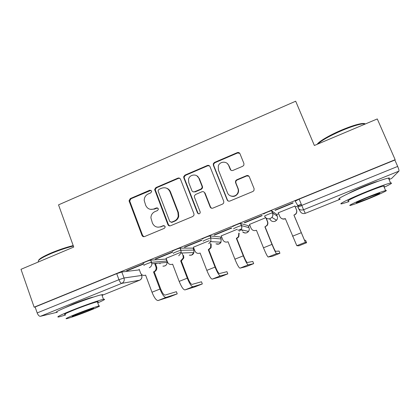 <?xml version="1.0" encoding="UTF-8"?>
<svg xmlns="http://www.w3.org/2000/svg" width="420" height="420" viewBox="0 0 420 420"><rect width="100%" height="100%" fill="white"/><g stroke="black" fill="none" stroke-linecap="round" stroke-linejoin="round"><path stroke-width="0.63" d="M151.552 190.995L149.751 190.223L130.268 198.592L129.045 200.823L141.997 235.415C142.548 236.528 143.399 236.912 144.564 236.56L164.293 228.349L165.175 227.152L165.091 226.459L163.27 225.661L160.703 226.732C156.949 227.861 154.192 226.648 152.428 223.088L150.906 217.844C151.037 214.935 152.387 212.856 154.948 211.617L157.5 210.541L158.387 209.255L158.293 208.656L156.487 207.874L153.935 208.95C150.203 210.1 147.462 208.913 145.714 205.38L144.207 200.471C144.228 197.447 145.572 195.274 148.228 193.961L150.764 192.875L151.646 191.52L151.552 190.995M151.006 190.318L130.935 198.765L129.712 200.986L142.627 235.463L144.018 236.702M164.262 225.635L160.703 226.732M157.616 207.905L154.523 209.087L153.935 208.95M93.518 297.066L93.256 297.103C90.814 297.476 80.813 300.899 73.18 304.001L65.105 307.697M378.194 181.246C375.543 181.897 371.044 183.493 364.702 186.039C356.953 189.215 351.629 191.667 348.737 193.384M242.75 166.252L243.852 165.207L243.92 163.485L239.978 153.736C239.384 152.618 238.476 152.255 237.253 152.644L214.484 162.424L213.287 163.737L213.328 165.165L227.147 199.92C227.734 201.049 228.638 201.427 229.866 201.059L252.934 191.457L253.932 190.612L254.111 188.68L249.296 176.778C248.698 175.649 247.784 175.271 246.55 175.655L236.691 179.812L235.594 180.857L235.526 182.574L237.883 188.454C238.497 190.082 238.403 191.688 237.599 193.258C235.583 197.41 228.974 197.101 227.483 192.806L218.363 169.916L218.305 165.937C219.755 161.196 227.068 160.876 228.685 165.512L230.207 169.318C230.795 170.441 231.698 170.809 232.922 170.425L242.75 166.252M34.146 307.188L21 269.309L73.731 247.054L58.532 204.86L295.685 101.215L314.37 145.493L377.281 118.939L395.152 159.695L34.146 307.188L35.117 306.989L37.18 312.926L118.939 279.699L124.026 277.982L141.745 275.447M180.506 179.24C179.939 178.133 179.067 177.77 177.886 178.143L155.899 187.588L154.634 189.483L167.905 224.616C168.467 225.734 169.339 226.118 170.52 225.761L192.791 216.489L193.988 215.161L193.94 213.764L180.506 179.24M184.936 175.114L207.312 165.506C208.514 165.123 209.402 165.491 209.979 166.598L223.76 201.332L223.697 203.039L222.595 204.083L212.861 208.136C211.649 208.504 210.751 208.121 210.173 206.997L204.624 192.885C204.052 191.767 203.159 191.389 201.957 191.762L195.584 194.455L194.371 195.851L194.434 197.179L200.167 211.843L200.183 212.872C199.306 214.137 198.413 214.163 197.495 212.956L183.797 177.828L183.687 176.689L184.936 175.114L185.419 175.371L207.716 165.8L207.312 165.506M301.329 204.409L297.748 205.522L295.239 201.154L299.15 199.133L301.744 205.406L397.677 166.42C398.743 168.966 399.152 170.536 398.911 171.134L391.556 178.5L389.062 179.513M155.51 263.881L156.949 263.293M193.216 248.546L193.856 248.283M210.068 241.689L210.982 241.322M220.563 237.426L221.671 236.975M238.025 230.323L241.526 228.9M248.362 226.118L249.942 225.477M266.443 218.768L266.957 218.558M276.617 214.625L278.686 213.785M295.339 207.013L301.392 204.556M395.152 159.695L394.874 160.03L397.677 166.42M35.117 306.989L116.718 273.656L121.811 271.976L139.398 269.871M56.317 312.449L40.425 316.302C39.191 316.349 38.11 315.226 37.18 312.926M127.502 270.617L143.897 263.928L142.978 264.007L126.504 270.732L127.502 270.617L127.407 270.365M156.025 258.977L172.709 252.168L171.932 252.189L155.169 259.035L156.025 258.977L155.93 258.72M181.314 252.063L166.078 258.31M185.047 247.133L202.02 240.209L201.39 240.167L184.333 247.128L185.047 247.133L184.947 246.876M209.276 240.676L193.436 247.186M171.061 222.311L172.079 222.296L174.793 221.167C176.904 220.206 178.222 218.573 178.747 216.263L178.353 215.255M214.573 235.084L231.845 228.034L231.373 227.929L214.011 235.016L214.573 235.084L214.473 234.827M237.347 229.247L221.24 235.883M244.624 222.821L262.206 215.644L261.886 215.476L244.214 222.684L244.624 222.821L244.524 222.563M265.671 217.723L249.512 224.406M238.655 152.549L238.775 152.849M275.21 210.336L293.108 203.033L292.95 202.792L274.964 210.137L275.21 210.336L275.105 210.079M294.95 206.068L278.281 212.798M263.75 214.016C263.041 213.827 270.207 210.803 271.551 210.725L276.439 214.19L277.263 216.211M232.822 226.643C231.856 226.559 239.101 223.519 240.497 223.424L248.189 225.682L249.002 227.724M202.445 239.048C201.217 239.064 208.567 235.998 210.016 235.893L220.395 236.99L221.203 239.048M172.604 251.234C171.108 251.349 178.584 248.252 180.085 248.141L193.048 248.115L193.846 250.189M143.283 263.209C141.514 263.424 149.137 260.29 150.691 260.164L166.136 259.067L166.924 261.151M151.625 262.5L150.266 262.615M394.874 160.03L299.15 199.133M150.47 209.359L154.523 209.087M157.815 227.194L161.27 226.805M179.776 178.316L178.395 178.39L156.476 187.798L155.222 189.688L168.452 224.7L169.754 225.913M158.954 189.362L158.067 190.659L158.161 191.247L169.722 221.408L171.549 222.206L174.269 221.072C176.39 220.106 177.713 218.468 178.238 216.153L177.917 212.399L169.948 191.741C168.163 188.207 165.391 187.026 161.642 188.207L158.954 189.362M178.238 216.153L178.747 216.263L178.427 212.525L177.917 212.399M166.614 188.218C168.441 188.864 169.733 190.103 170.483 191.94L178.427 212.525M209.491 165.879L207.716 165.8M203.816 191.909L205.044 193.079L210.572 207.139L211.585 208.236M185.419 175.371L184.175 176.941L184.285 178.075L197.935 213.082L198.665 213.859M198.902 178.332C197.216 173.376 189.368 174.232 188.512 179.44L188.764 182.658L191.888 190.654C192.454 191.767 193.337 192.14 194.534 191.767L200.902 189.068L202.104 187.73L202.052 186.338L198.902 178.332L199.337 178.579L196.817 175.786M193.184 191.851L194.534 191.767M199.337 178.579L202.477 186.559L202.529 187.945L201.332 189.278L194.985 191.966M227.425 163.637L229.016 165.805L230.947 170.242M230.039 195.647C233.242 197.159 235.862 196.429 237.904 193.452C238.702 191.888 238.796 190.291 238.182 188.664L237.883 188.454M248.955 176.216L246.823 175.917L237.001 180.059L235.904 181.099L235.835 182.81L238.182 188.664M239.762 153.347L237.557 152.985L214.867 162.729L213.675 164.036L213.717 165.459L227.488 200.093L228.312 201.08M139.156 269.22L140.564 273C141.577 275.09 143.167 275.825 145.331 275.2L145.588 275.095L151.993 292.231C154.24 297.738 156.272 300.505 158.083 300.536L169.901 296.751L177.224 293.853L176.421 291.737M156.634 266.884L156.797 267.603C156.917 269.514 156.146 270.874 154.476 271.682L153.515 271.887L159.962 289.049C162.22 294.572 164.215 297.36 165.958 297.423L177.224 293.853M153.515 271.887L153.778 271.782C155.453 270.968 156.224 269.603 156.103 267.687L155.941 266.963M155.878 266.784L154.649 263.508M155.342 263.445L156.571 266.705M176.405 291.695L165.081 295.092C163.784 295.029 162.304 292.961 160.64 288.881L154.219 271.787M166.063 258.269L167.507 262.064C168.546 264.17 170.163 264.899 172.363 264.264L172.625 264.159L179.177 281.389C181.451 286.939 183.372 289.784 184.936 289.916L194.938 286.86L202.325 283.936L201.506 281.799M183.572 255.497L183.845 257.917L181.54 260.736L180.684 260.899L187.283 278.161C189.562 283.726 191.447 286.587 192.938 286.755L202.325 283.936M180.684 260.899L183.262 257.959L183.073 255.749L182.012 252.982M201.49 281.768L192.04 284.413C190.932 284.272 189.535 282.145 187.85 278.035L181.277 260.841M193.415 247.133L194.891 250.955C195.951 253.066 197.6 253.801 199.836 253.15L200.104 253.04L206.813 270.375C209.113 275.966 210.914 278.885 212.221 279.127L220.337 276.827L227.808 273.866L226.963 271.714M210.84 243.668L211.186 244.545L211.092 247.648L209.039 249.611L208.294 249.727L215.05 267.094C217.355 272.701 219.125 275.641 220.353 275.914L227.808 273.866M208.294 249.727L210.62 247.643L210.714 244.535L210.368 243.647M226.952 271.688L219.434 273.556C218.516 273.336 217.208 271.152 215.507 267.01L208.777 249.722M38.546 260.495C39.018 258.909 43.202 256.41 51.093 252.998C58.637 249.853 66.008 247.38 73.195 245.574M73.358 246.026C66.061 247.884 58.616 250.399 51.02 253.565C41.459 257.733 37.27 260.479 38.446 261.802M97.739 302.867C104.192 300.048 106.103 298.867 103.467 299.318C99.677 300.011 83.611 305.629 71.258 310.627C59.761 315.336 55.655 317.436 58.931 316.932L65.499 315.037M102.102 295.559C103.457 294.74 103.357 294.462 101.803 294.725C97.976 295.318 81.9 300.836 69.562 305.849C58.091 310.58 54.007 312.748 57.32 312.344M65.294 314.444C62.953 314.795 65.924 313.278 74.198 309.892C83.039 306.317 94.573 302.279 97.346 301.765C98.459 301.544 98.522 301.718 97.529 302.284M89.754 310.475C98.033 307.12 101.068 305.629 98.868 305.991C96.122 306.579 84.599 310.679 75.742 314.244C67.457 317.615 64.47 319.09 66.785 318.665C69.762 318.008 81.165 313.929 89.754 310.475M78.356 313.541C73.017 315.714 71.085 316.664 72.566 316.397L87.381 311.115C92.715 308.952 94.668 307.991 93.235 308.233L78.356 313.541M317.221 144.291C318.712 141.545 329.674 135.077 341.754 130.001C350.616 126.305 357.373 124.152 362.014 123.543C363.825 123.354 364.891 123.517 365.211 124.037M365.479 123.921L362.806 123.837C358.05 124.467 351.125 126.677 342.032 130.463C329.868 135.765 321.752 140.311 317.688 144.091M384.185 187.257C390.852 184.091 392.989 182.684 390.595 183.036C386.904 183.86 379.391 186.538 368.056 191.058C350.411 198.135 336.614 204.965 342.022 203.747L348.989 201.626M388.794 178.899C389.844 178.148 389.723 177.87 388.437 178.07C384.709 178.815 377.192 181.451 365.873 185.981C348.259 193.074 334.556 200.078 340.006 198.98M348.695 200.928C344.799 201.799 354.905 196.822 367.469 191.788C375.59 188.543 380.982 186.627 383.654 186.029C384.573 185.855 384.647 186.029 383.88 186.543M366.539 199.589C378.452 194.843 389.508 189.667 385.623 190.575C382.977 191.226 377.585 193.174 369.453 196.408C356.869 201.437 346.7 206.299 350.569 205.349C353.278 204.671 358.601 202.75 366.539 199.589M368.907 197.006C360.875 200.214 354.223 203.38 356.722 202.771L367.033 199.054C374.782 195.962 381.806 192.665 379.302 193.253L368.907 197.006M221.214 235.82L222.726 239.657C223.813 241.784 225.493 242.513 227.766 241.852L228.039 241.742L234.911 259.177C237.232 264.815 238.912 267.808 239.957 268.159L246.115 266.642L253.675 263.644L252.809 261.471M236.36 238.376L238.418 236.812L238.812 233.132L239.164 233.195L238.775 236.864L236.996 238.303L236.36 238.376L243.285 255.838C245.611 261.492 247.254 264.511 248.22 264.894L253.675 263.644M252.803 261.45L247.28 262.526C246.561 262.222 245.338 259.98 243.621 255.806L236.728 238.413M249.475 224.311L251.024 228.175C252.131 230.312 253.843 231.042 256.158 230.365L256.431 230.255L263.471 247.79C265.818 253.475 267.372 256.547 268.144 257.014L272.281 256.31L279.935 253.265L279.048 251.076M256.499 230.417L256.158 230.365M266.191 218.138L267.613 221.655C268.139 223.12 267.923 224.464 266.963 225.692L264.899 226.832L271.987 244.398C274.339 250.094 275.856 253.192 276.544 253.691L279.935 253.265M264.899 226.832L266.721 225.598C267.687 224.364 267.908 223.01 267.377 221.54L265.918 217.938M279.048 251.066L275.583 251.312C275.069 250.924 273.94 248.624 272.202 244.414L265.146 226.921M278.208 212.615L279.794 216.505C280.928 218.647 282.676 219.377 285.028 218.689L285.306 218.573L296.804 245.684L298.835 245.821L306.605 242.728L305.692 240.518M285.374 218.736L285.185 218.815C283.768 219.329 282.45 219.156 281.232 218.279M294.856 205.842L296.536 209.921C297.108 211.517 296.819 212.951 295.675 214.221L293.911 215.093L305.345 242.303L306.605 242.728M293.911 215.093L295.559 214.074C296.709 212.798 296.998 211.36 296.425 209.753L294.819 205.853M305.692 240.513L304.358 239.909L294.037 215.234M150.355 190.428L149.751 190.223M163.826 225.74L163.27 225.661M157.064 208.016L156.487 207.874M243.28 230.218L241.952 230.58M187.415 252.788L186.905 252.809M159.752 263.036L160.041 263.791M297.748 205.522L298.347 206.96M398.911 171.134L303.56 209.748L305.298 213.323C302.957 214.011 301.219 213.292 300.08 211.171L298.463 208.478M305.298 213.323L340.127 199.264L305.298 213.323M389.062 179.508L391.556 178.5M121.811 271.976L124.026 277.982C124.672 280.429 123.916 282.219 121.774 283.358L40.425 316.302M139.65 280.203L102.044 295.386L139.745 280.166C141.708 279.127 142.354 277.51 141.687 275.31L141.278 274.202L141.687 275.31C142.28 277.536 141.593 279.169 139.629 280.208L121.774 283.358C120.845 283.274 119.9 282.056 118.939 279.699L116.718 273.656M271.766 210.74L272.659 212.935L277.252 216.184C277.783 217.665 277.552 219.014 276.56 220.243L275.074 221.298C272.774 221.97 271.068 221.256 269.96 219.146L269.372 218.825M240.697 223.429L241.568 225.608L248.981 227.666C249.459 228.984 249.312 230.228 248.53 231.394L246.829 232.733C245.275 233.279 243.889 233 242.671 231.893M210.184 235.888L211.029 238.056L221.172 238.964L220.999 242.203L219.041 243.983L215.964 243.868M180.206 248.131L181.031 250.289L193.804 250.078L193.919 252.556L191.704 255.055L189.336 255.187M150.754 260.159L151.557 262.3L166.877 261.014L167.129 262.353C167.071 264.054 166.294 265.251 164.797 265.954L162.902 266.17M144.086 265.351C142.322 265.582 149.951 262.453 151.494 262.306L151.835 263.771C151.767 265.639 150.916 266.957 149.278 267.724M173.423 253.386C171.932 253.523 179.413 250.43 180.91 250.299L181.157 253.013L178.726 255.759M203.285 241.216C202.062 241.248 209.422 238.187 210.866 238.066L210.84 241.621L208.693 243.584M233.688 228.821C232.727 228.753 239.978 225.719 241.369 225.608L241.568 225.608C242.093 227.062 241.925 228.433 241.064 229.719L239.201 231.189M264.632 216.206C263.933 216.038 271.105 213.024 272.444 212.924L272.659 212.935C273.247 214.567 272.99 216.053 271.897 217.408L270.265 218.568C267.729 219.314 265.855 218.526 264.632 216.206M297.806 207.38L301.744 205.406L303.56 209.748C300.972 210.509 299.056 209.716 297.806 207.38M142.627 235.463L141.997 235.415M129.822 201.422L129.155 201.259M130.935 198.765L130.268 198.592M168.452 224.7L167.905 224.616M155.358 190.475L154.77 190.271M156.476 187.798L155.899 187.588M178.395 178.39L177.886 178.143M172.079 222.296L171.549 222.206M174.793 221.167L174.269 221.072M170.483 191.94L169.948 191.741M210.572 207.139L210.173 206.997M205.044 193.079L204.624 192.885M197.935 213.082L197.495 212.956M184.285 178.075L183.797 177.828M201.332 189.278L200.902 189.068M202.477 186.559L202.052 186.338M230.538 169.601L230.207 169.318M229.016 165.805L228.685 165.512M235.835 182.81L235.526 182.574M237.001 180.059L236.691 179.812M246.823 175.917L246.55 175.655M227.488 200.093L227.147 199.92M213.717 165.459L213.328 165.165M214.867 162.729L214.484 162.424M237.557 152.985L237.253 152.644M145.614 275.153L145.331 275.2M151.993 292.231L159.962 289.049M154.476 271.682L153.778 271.782M158.083 300.536L165.958 297.423M172.657 264.233L172.363 264.264M179.177 281.389L187.283 278.161M183.656 255.717L183.073 255.749M181.54 260.736L180.947 260.788M184.936 289.916L192.938 286.755M200.141 253.134L199.836 253.15M206.813 270.375L215.05 267.094M211.186 244.545L210.714 244.535M209.039 249.611L208.561 249.622M212.221 279.127L220.353 275.914M228.086 241.873L227.766 241.852M234.911 259.177L243.285 255.838M236.996 238.303L236.633 238.266M239.957 268.159L248.22 264.894M263.471 247.79L271.987 244.398M268.144 257.014L276.544 253.691M292.514 236.213L301.171 232.759M296.804 245.684L305.345 242.303M159.789 263.03L160.078 263.786M150.691 260.164L151.835 263.771L167.129 262.353C166.945 264.878 165.611 266.144 163.128 266.144M180.085 248.141L180.91 250.299L181.157 253.013L193.919 252.556C193.19 254.63 191.746 255.502 189.578 255.171M210.016 235.893L210.866 238.066L210.84 241.621L220.999 242.203C219.881 244.046 218.29 244.608 216.227 243.878M240.497 223.424L241.369 225.608C241.967 227.068 241.862 228.433 241.064 229.719L248.53 231.394C246.881 233.273 245.012 233.457 242.928 231.945M271.551 210.725L272.444 212.924C273.105 214.562 272.921 216.059 271.897 217.408L276.56 220.243L274.811 221.393M297.917 205.543L298.478 206.892M129.712 200.986L129.045 200.823M155.222 189.688L154.634 189.483M202.529 187.945L202.104 187.73M184.175 176.941L183.687 176.689M237.904 193.452L237.599 193.258M235.904 181.099L235.594 180.857M213.675 164.036L213.287 163.737M156.797 267.603L156.103 267.687M183.845 257.917L183.262 257.959M211.092 247.648L210.62 247.643M103.467 299.318L101.803 294.725M97.346 301.765L98.868 305.991M72.461 316.108L72.566 316.397M362.014 123.543L362.806 123.837M390.595 183.036L388.437 178.07M383.654 186.029L385.623 190.575M356.596 202.482L356.722 202.771M364.964 124.142L364.812 123.785M238.775 236.864L238.418 236.812"/></g></svg>
